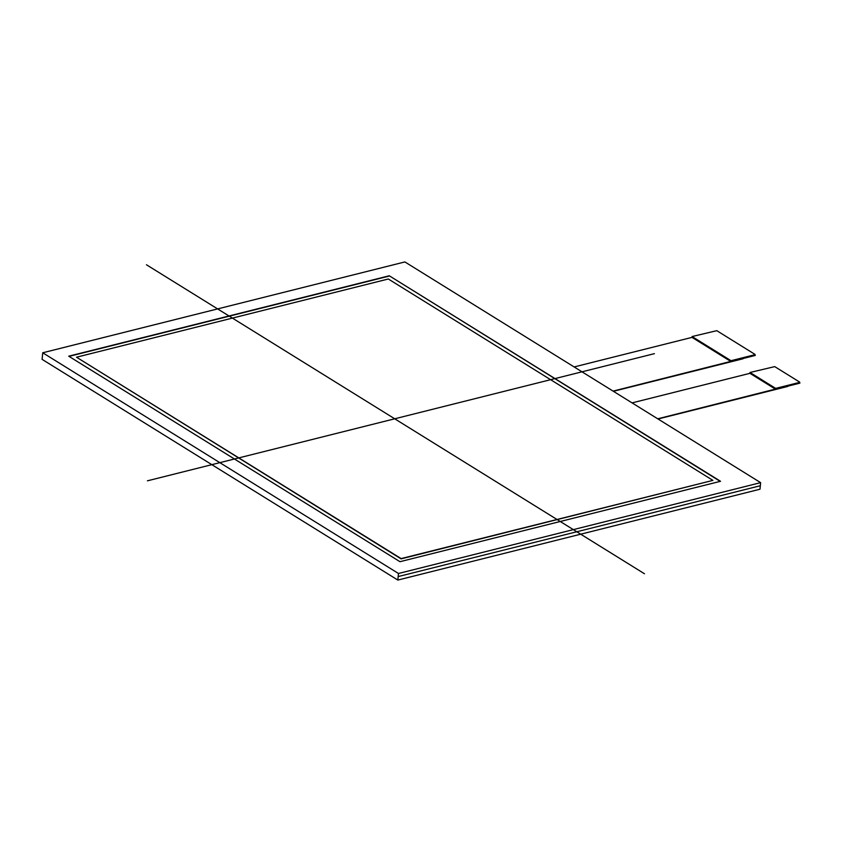 <?xml version="1.0" encoding="UTF-8"?>
<svg xmlns="http://www.w3.org/2000/svg" width="842" height="842" viewBox="0 0 842 842"><rect width="100%" height="100%" fill="white"/><g stroke="black" fill="none" stroke-linecap="round" stroke-linejoin="round"><path stroke-width="1.26" d="M755.021 355.292L613.081 391.109L730.94 361.544L692.008 337.379L692.092 336.547L716.795 330.674L754.969 354.366L754.885 355.177M743.076 358.766L613.397 391.298L754.779 355.535M799.658 382.984L657.718 418.8L775.577 389.236L749.938 373.322L750.022 372.48L774.724 366.617L799.605 382.058L799.521 382.868M787.712 386.457L658.034 418.99L799.416 383.226M657.718 418.8L799.9 383.131L775.577 389.236L775.661 388.394L799.49 382.415M613.081 391.109L755.263 355.44L730.94 361.544L731.024 360.702L754.864 354.724M692.092 336.547L731.024 360.702M750.022 372.48L775.661 388.394M730.94 361.544L692.008 337.379L574.139 366.944M775.577 389.236L749.938 373.322L632.079 402.886M76.517 357.208L388.32 278.997L712.921 480.382L388.32 278.997L76.517 357.208L401.118 558.593L712.921 480.382L401.087 558.877L76.517 357.208L401.087 558.877M389.278 275.776L720.531 481.287L399.971 561.698L68.718 356.187L389.278 275.776L720.531 481.287L399.971 561.698L68.718 356.187L389.278 275.776L720.184 481.371M69.033 356.377L389.257 276.05M42.732 352.777L398.477 573.486L760.631 482.645L404.886 261.936L42.732 352.777L42.1 359.355L397.845 580.064L398.477 573.486L42.732 352.777L404.886 261.936L760.631 482.645L760 489.223L397.845 580.064M147.413 480.824L654.423 353.651M644.498 573.77L146.455 264.767M712.921 480.382L401.118 558.593M760.631 482.645L398.477 573.486M398.182 576.57L760.337 485.729M755.021 355.356L755.095 354.545M799.658 383.047L799.732 382.236"/></g></svg>
